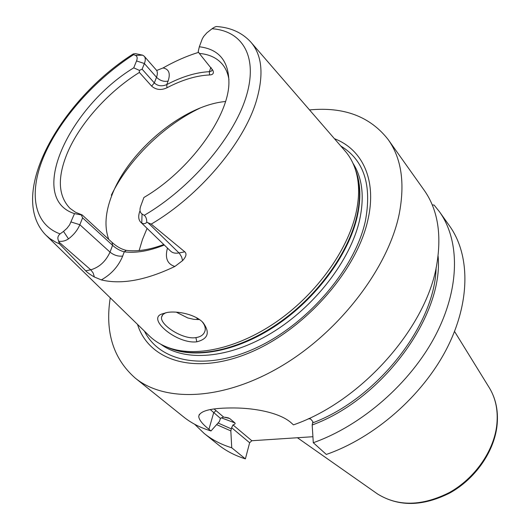 <?xml version="1.0" encoding="UTF-8"?>
<svg xmlns="http://www.w3.org/2000/svg" width="530" height="530" viewBox="0 0 530 530"><rect width="100%" height="100%" fill="white"/><g stroke="black" fill="none" stroke-linecap="round" stroke-linejoin="round"><path stroke-width="0.79" d="M251.326 42.685L344.765 150.633C350.151 156.701 354.014 164.075 356.345 172.76C359.519 184.811 359.333 198.558 355.796 214.001C347.256 250.604 317.139 292.779 278.866 320.12C240.554 347.435 198.101 357.478 170.223 348.25C161.69 345.408 154.555 341.128 148.811 335.391L46.541 235.77M156.655 70.483L163.028 67.966C175.046 61.162 186.911 55.955 198.631 52.344M82.19 214.961L112.082 242.448C116.739 246.635 121.463 249.272 126.272 250.365L124.258 251.823C120.131 250.796 116.242 248.63 112.579 245.33L82.6 217.843L81.269 214.922L82.19 214.961L75.485 212.245L69.96 208.31C58.061 195.855 57.227 177.358 67.442 152.812C79.944 123.265 108.524 91.544 139.383 72.431L151.633 86.125L154.323 82.912C157.748 86.065 161.895 86.622 166.764 84.601C181.962 76.645 196.16 72.338 209.363 71.683L211.629 70.987L212.298 69.331M133.606 54.643L133.282 53.928L135.514 53.656L142.656 55.166L135.441 55.365L133.606 54.643C95.619 79.142 61.023 117.633 44.686 154.369C28.527 190.939 32.655 224.005 60.115 233.896L63.52 231.405L68.489 238.864C73.749 234.869 77.539 230.159 79.844 224.727L82.6 217.843M132.97 54.133C61.831 99.183 6.088 194.079 45.818 235.075L50.065 238.719L55.994 242.303L59.294 243.754L58.79 241.263C57.227 238.387 57.671 235.936 60.115 233.896M146.797 222.289L151.222 224.104C198.929 196.252 243.515 143.524 256.209 101.396C264.059 74.862 262.211 55.034 250.67 41.923C242.177 32.761 231.014 27.639 217.181 26.573C216.121 26.314 214.418 27.037 212.079 28.746L206.879 32.814L203.706 36.411L202.274 38.869L199.333 46.766C219.062 49.144 228.92 61.202 228.914 82.925C228.649 116.812 189.243 171.084 143.902 197.485L140.708 206.177C139.436 209.873 139.88 212.477 142.04 213.987L144.233 215.339C145.889 216.565 146.744 218.883 146.797 222.289C145.286 223.859 143.61 224.11 141.768 223.044L142.04 213.987M58.79 241.263C62.335 241.68 65.568 240.878 68.489 238.864M63.52 231.405L66.859 228.423L69.596 224.899L74.505 213.623C26.467 198.425 68.834 107.212 133.739 67.833L136.541 60.943C137.628 58.055 137.263 56.193 135.441 55.365M81.269 214.922L74.505 213.623M133.739 67.833L139.357 70.364L139.383 72.431M199.333 46.766L198.194 51.642L199.32 53.444C209.343 54.272 217.081 57.942 222.534 64.448C225.866 68.542 228.006 73.637 228.96 79.719M142.119 69.185L154.323 82.912L156.516 77.274L144.385 63.527L142.119 69.185L139.357 70.364M136.541 60.943L144.385 63.527C145.631 60.301 145.584 57.876 144.246 56.253L142.656 55.166M199.32 53.444L212.894 70.404C214.1 73.266 213 74.783 209.575 74.949C196.372 75.565 182.161 79.838 166.957 87.775L166.764 84.601L168.096 81.083C163.863 81.938 160 80.673 156.516 77.274C157.715 74.054 157.642 71.623 156.277 69.98L156.695 70.55M209.575 74.949L209.363 71.683L210.635 68.105L211.238 67.886M166.957 87.775C161.193 90.471 156.085 89.921 151.633 86.125M108.763 239.394C104.251 227.118 105.251 212.523 111.764 195.603C128.366 151.096 183.373 105.178 225.488 101.515M126.272 250.365C137.144 251.776 149.645 249.822 163.783 244.515M140.311 211.815L139.787 211.304C138.098 216.134 138.423 219.791 140.768 222.262L141.768 223.044M140.768 222.262L170.647 251.154C172.621 252.989 175.417 253.592 179.027 252.942L184.804 251.843L151.222 224.104M184.804 251.843C186.924 253.777 186.182 256.706 182.585 260.614L174.867 266.464C145.922 280.284 121.41 284.762 101.329 279.906L94.373 276.998C90.285 274.673 87.384 272.606 85.668 270.79L90.763 269.816L58.631 241.746M59.294 243.754L85.668 270.79M167.228 312.462C177.523 310.666 195.577 314.442 203.03 322.571C210.264 332.489 208.191 338.902 196.815 341.817C177.272 344.341 146.823 319.179 161.624 314.078L167.228 312.462M164.3 245.012C149.175 251.061 135.826 253.333 124.258 251.823L122.695 256.07C118.197 256.573 113.976 255.255 110.028 252.128L79.844 224.727L71.106 221.99M137.508 324.38C148.784 360.566 194.623 375.843 249.709 352.688C304.743 329.845 356.915 270.572 367.913 219.817C377.135 179.849 362.262 149.268 334.437 138.701M309.527 109.922C343.897 106.623 370.099 116.494 388.145 139.536C401.429 158.185 405.125 182.969 399.236 213.888C388.417 267.339 340.432 330.793 282.298 365.587C224.117 400.501 165.314 402.767 135.183 378.042L183.499 416.845C191.264 423.092 200.426 427.796 210.993 430.95L219.453 421.456L220.42 418.356L210.251 409.544M110.247 297.82C104.927 331.939 113.241 358.677 135.183 378.042M388.145 139.536L424.04 190.045C437.515 208.999 441.795 233.578 436.886 263.788C427.14 326.785 361.639 401.349 293.468 424.868L291.493 423.092C280.615 412.976 255.566 408.067 234.293 407.961C211.755 407.815 199.903 410.624 198.737 416.394C198.969 419.747 202.367 424.04 208.933 429.274L210.993 430.95M225.621 417.269L229.629 418.462L223.581 417.031L220.42 418.356M231.623 427.703L249.637 442.735L245.39 458.874L231.736 447.784L230.835 430.91L231.623 427.703L233.001 424.934L251.836 440.735L249.637 442.735M233.001 424.934C234.909 424.292 235.545 423.616 234.903 422.907L229.629 418.462M308.334 418.726L310.62 418.998L312.872 421.628L312.183 424.987C383.064 399.189 443.974 314.866 438.078 255.924M223.581 417.031L214.067 408.955M251.836 440.735L312.912 436.72M231.736 447.784C221.215 444.551 212.053 439.787 204.255 433.514L194.623 424.232M245.39 458.874C234.903 455.581 225.753 450.792 217.936 444.498L204.255 433.514M432.228 204.898L434.116 205.07L439.463 211.742C459.954 240.381 460.245 287.916 435.461 335.45C410.651 382.912 362.043 425.458 313.296 442.716L326.321 454.449C374.531 437.687 422.344 395.883 446.571 348.985C470.779 302.007 470.163 254.751 449.625 226.045L439.463 211.742M216.637 424.623L230.835 430.91M312.183 424.987L313.296 442.716M202.255 321.809C204.58 324.665 205.554 327.454 205.176 330.17C204.269 334.337 201.181 336.815 195.908 337.603C183.181 340.002 159.941 324.963 161.557 317.225L162.836 314.581L165.81 312.713M176.245 312.15L187.766 317.947L193.788 319.338L199.492 319.59M196.822 317.901L197.445 319.603M210.88 67.449L210.635 68.105M144.233 215.339C189.992 188.68 232.763 138.761 245.701 98.123C258.799 57.353 242.912 30.879 212.079 28.746M168.096 81.083C170.647 73.438 168.957 69.066 163.028 67.966M182.585 260.614L181.585 256.878L179.405 253.333L147.804 222.547M167.467 248.08C164.803 257.931 167.268 264.059 174.867 266.464M94.373 276.998L93.128 272.943L90.763 269.816C99.329 267.312 105.748 261.416 110.028 252.128L112.579 245.33L112.082 242.448M101.329 279.906C111.34 274.275 118.462 266.332 122.695 256.07M168.255 347.567L173.045 349.363C200.724 358.525 242.78 348.614 280.695 321.597C318.57 294.561 348.349 252.83 356.776 216.551C360.274 201.241 360.44 187.607 357.293 175.642L355.782 170.753M166.877 347.044C193.205 359.585 236.34 352.178 276.329 325.36C316.284 298.556 348.369 254.923 357.114 217.115C361.268 198.624 360.678 182.698 355.339 169.348M160.948 344.321C184.685 362.05 228.933 358.936 271.883 332.78C314.8 306.678 350.436 260.283 359.572 220.182C364.607 196.888 362.407 177.921 352.967 163.266M144.451 331.144C159.709 362.116 205.474 371.682 256.825 347.567C308.135 323.684 354.908 268.617 365.302 221.348C372.159 185.149 363.984 160.04 340.783 146.028M215.968 410.644L213.683 412.731L208.933 429.274M231.385 428.896L218.075 423.006M221.328 417.819L234.903 422.907M436.11 267.763C434.971 324.824 377.406 398.752 312.673 422.88M376.386 493.158L377.532 493.967C398.162 506.733 422.138 506.243 449.46 492.496C474.476 478.53 493.291 451.851 496.643 426.266C498.399 411.81 496.06 399.15 489.627 388.278L488.892 387.079M196.815 341.817L195.908 337.603M139.138 250.544L142.49 239.441L147.082 228.37M111.326 195.186C128.412 159.901 163.763 125.266 200.055 108.08M156.277 69.98L144.246 56.253M168.229 347.561L170.223 348.25M355.769 170.726L356.345 172.76M228.271 417.825L227.695 417.667M199.346 414.327L198.737 416.394M297.416 437.734L377.532 493.967C398.633 506.952 422.768 506.607 449.943 492.926C474.834 479.087 493.509 452.68 496.875 426.975C498.644 412.373 496.232 399.468 489.627 388.278L454.548 331.462M161.617 314.078L164.996 313.078M162.127 315.509L161.557 317.225"/></g></svg>
